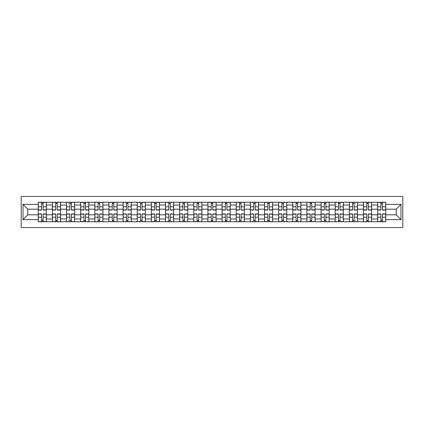 <?xml version="1.0" encoding="UTF-8"?>
<svg xmlns="http://www.w3.org/2000/svg" width="424" height="424" viewBox="0 0 424 424"><rect width="100%" height="100%" fill="white"/><g stroke="black" fill="none" stroke-linecap="round" stroke-linejoin="round"><path stroke-width="0.64" d="M21.2 227.545L402.8 227.545L402.8 196.455L21.2 196.455L21.2 227.545M52.38 221.741L52.38 205.02L46.396 205.02L46.396 221.741M46.396 205.02L46.396 202.259M52.38 205.02L52.38 202.259M60.537 202.259L60.537 221.741M66.52 221.741L66.52 202.259M74.677 202.259L74.677 221.741M80.661 221.741L80.661 202.259M88.817 202.259L88.817 221.741M94.801 221.741L94.801 202.259M102.958 202.259L102.958 221.741M108.942 221.741L108.942 202.259M117.098 202.259L117.098 221.741M123.082 221.741L123.082 202.259M131.239 202.259L131.239 221.741M137.222 221.741L137.222 202.259M145.379 202.259L145.379 221.741M151.363 221.741L151.363 202.259M159.519 202.259L159.519 221.741M165.503 221.741L165.503 202.259M173.66 202.259L173.66 221.741M179.643 221.741L179.643 202.259M187.8 202.259L187.8 221.741M193.779 221.741L193.779 202.259M201.941 202.259L201.941 221.741M207.919 221.741L207.919 202.259M216.081 202.259L216.081 221.741M222.059 221.741L222.059 202.259M230.221 202.259L230.221 221.741M236.2 221.741L236.2 202.259M244.357 202.259L244.357 221.741M250.34 221.741L250.34 202.259M258.497 202.259L258.497 221.741M264.481 221.741L264.481 202.259M272.637 202.259L272.637 221.741M278.621 221.741L278.621 202.259M286.778 202.259L286.778 221.741M292.761 221.741L292.761 202.259M300.918 202.259L300.918 221.741M306.902 221.741L306.902 202.259M315.059 202.259L315.059 221.741M321.042 221.741L321.042 202.259M329.199 202.259L329.199 221.741M335.183 221.741L335.183 202.259M343.339 202.259L343.339 221.741M349.323 221.741L349.323 202.259M357.48 202.259L357.48 221.741M363.463 221.741L363.463 202.259M371.62 202.259L371.62 221.741M377.604 221.741L377.604 202.259M377.604 214.809L371.62 214.809M363.463 214.809L357.48 214.809M349.323 214.809L343.339 214.809M335.183 214.809L329.199 214.809M321.042 214.809L315.059 214.809M306.902 214.809L300.918 214.809M292.761 214.809L286.778 214.809M278.621 214.809L272.637 214.809M264.481 214.809L258.497 214.809M250.34 214.809L244.357 214.809M236.2 214.809L230.221 214.809M222.059 214.809L216.081 214.809M207.919 214.809L201.941 214.809M193.779 214.809L187.8 214.809M179.643 214.809L173.66 214.809M165.503 214.809L159.519 214.809M151.363 214.809L145.379 214.809M137.222 214.809L131.239 214.809M123.082 214.809L117.098 214.809M108.942 214.809L102.958 214.809M94.801 214.809L88.817 214.809M80.661 214.809L74.677 214.809M66.52 214.809L60.537 214.809M52.38 214.809L46.396 214.809M377.604 209.191L371.62 209.191M363.463 209.191L357.48 209.191M349.323 209.191L343.339 209.191M335.183 209.191L329.199 209.191M321.042 209.191L315.059 209.191M306.902 209.191L300.918 209.191M292.761 209.191L286.778 209.191M278.621 209.191L272.637 209.191M264.481 209.191L258.497 209.191M250.34 209.191L244.357 209.191M236.2 209.191L230.221 209.191M222.059 209.191L216.081 209.191M207.919 209.191L201.941 209.191M193.779 209.191L187.8 209.191M179.643 209.191L173.66 209.191M165.503 209.191L159.519 209.191M151.363 209.191L145.379 209.191M137.222 209.191L131.239 209.191M123.082 209.191L117.098 209.191M108.942 209.191L102.958 209.191M94.801 209.191L88.817 209.191M80.661 209.191L74.677 209.191M66.52 209.191L60.537 209.191M52.38 209.191L46.396 209.191M27.814 214.809L38.24 214.809L38.24 209.191L27.814 209.191L27.814 214.809L23.013 219.616L23.013 204.384L38.24 204.384L38.24 209.191M385.761 209.191L385.761 214.809L396.186 214.809L396.186 209.191L385.761 209.191L385.761 202.259L38.24 202.259L38.24 204.384M385.761 204.384L400.987 204.384L400.987 219.616L385.761 219.616L385.761 214.809M38.24 214.809L38.24 221.741L385.761 221.741L385.761 219.616M38.24 219.616L23.013 219.616M43.089 220.385L41.547 220.385M41.547 203.615L43.089 203.615M57.229 220.385L55.687 220.385M55.687 203.615L57.229 203.615M71.37 220.385L69.828 220.385M69.828 203.615L71.37 203.615M85.51 220.385L83.968 220.385M83.968 203.615L85.51 203.615M99.651 220.385L98.108 220.385M98.108 203.615L99.651 203.615M113.791 220.385L112.249 220.385M112.249 203.615L113.791 203.615M127.931 220.385L126.389 220.385M126.389 203.615L127.931 203.615M142.072 220.385L140.529 220.385M140.529 203.615L142.072 203.615M156.212 220.385L154.67 220.385M154.67 203.615L156.212 203.615M170.353 220.385L168.81 220.385M168.81 203.615L170.353 203.615M184.493 220.385L182.951 220.385M182.951 203.615L184.493 203.615M198.628 220.385L197.091 220.385M197.091 203.615L198.628 203.615M212.769 220.385L211.232 220.385M211.232 203.615L212.769 203.615M226.909 220.385L225.372 220.385M225.372 203.615L226.909 203.615M241.049 220.385L239.507 220.385M239.507 203.615L241.049 203.615M255.19 220.385L253.647 220.385M253.647 203.615L255.19 203.615M269.33 220.385L267.788 220.385M267.788 203.615L269.33 203.615M283.471 220.385L281.928 220.385M281.928 203.615L283.471 203.615M297.611 220.385L296.069 220.385M296.069 203.615L297.611 203.615M311.751 220.385L310.209 220.385M310.209 203.615L311.751 203.615M325.892 220.385L324.349 220.385M324.349 203.615L325.892 203.615M340.032 220.385L338.49 220.385M338.49 203.615L340.032 203.615M354.173 220.385L352.63 220.385M352.63 203.615L354.173 203.615M368.313 220.385L366.771 220.385M366.771 203.615L368.313 203.615M382.453 220.385L380.911 220.385M380.911 203.615L382.453 203.615M23.013 204.384L27.814 209.191M396.186 214.809L400.987 219.616M396.186 209.191L400.987 204.384M43.089 210.05L43.089 202.349L46.354 202.349L46.354 210.05L43.089 210.05M41.547 203.525L43.089 203.525M43.359 202.349L38.287 202.349L38.287 210.05L41.547 210.05L41.547 202.349L41.276 202.349M41.547 213.95L41.547 221.651L38.287 221.651L38.287 213.95L41.547 213.95M43.089 220.475L41.547 220.475M41.276 221.651L46.354 221.651L46.354 213.95L43.089 213.95L43.089 221.651L43.359 221.651M57.229 210.05L57.229 202.349L60.494 202.349L60.494 210.05L57.229 210.05M55.687 203.525L57.229 203.525M57.5 202.349L52.428 202.349L52.428 210.05L55.687 210.05L55.687 202.349L55.417 202.349M71.37 210.05L71.37 202.349L74.635 202.349L74.635 210.05L71.37 210.05M69.828 203.525L71.37 203.525M71.64 202.349L66.568 202.349L66.568 210.05L69.828 210.05L69.828 202.349L69.557 202.349M55.687 213.95L55.687 221.651L52.428 221.651L52.428 213.95L55.687 213.95M57.229 220.475L55.687 220.475M55.417 221.651L60.494 221.651L60.494 213.95L57.229 213.95L57.229 221.651L57.5 221.651M69.828 213.95L69.828 221.651L66.568 221.651L66.568 213.95L69.828 213.95M71.37 220.475L69.828 220.475M69.557 221.651L74.635 221.651L74.635 213.95L71.37 213.95L71.37 221.651L71.64 221.651M85.51 210.05L85.51 202.349L88.775 202.349L88.775 210.05L85.51 210.05M83.968 203.525L85.51 203.525M85.781 202.349L80.708 202.349L80.708 210.05L83.968 210.05L83.968 202.349L83.698 202.349M99.651 210.05L99.651 202.349L102.915 202.349L102.915 210.05L99.651 210.05M98.108 203.525L99.651 203.525M99.921 202.349L94.843 202.349L94.843 210.05L98.108 210.05L98.108 202.349L97.838 202.349M113.791 210.05L113.791 202.349L117.056 202.349L117.056 210.05L113.791 210.05M112.249 203.525L113.791 203.525M114.061 202.349L108.984 202.349L108.984 210.05L112.249 210.05L112.249 202.349L111.978 202.349M83.968 213.95L83.968 221.651L80.708 221.651L80.708 213.95L83.968 213.95M85.51 220.475L83.968 220.475M83.698 221.651L88.775 221.651L88.775 213.95L85.51 213.95L85.51 221.651L85.781 221.651M98.108 213.95L98.108 221.651L94.843 221.651L94.843 213.95L98.108 213.95M99.651 220.475L98.108 220.475M97.838 221.651L102.915 221.651L102.915 213.95L99.651 213.95L99.651 221.651L99.921 221.651M112.249 213.95L112.249 221.651L108.984 221.651L108.984 213.95L112.249 213.95M113.791 220.475L112.249 220.475M111.978 221.651L117.056 221.651L117.056 213.95L113.791 213.95L113.791 221.651L114.061 221.651M127.931 210.05L127.931 202.349L131.191 202.349L131.191 210.05L127.931 210.05M126.389 203.525L127.931 203.525M128.202 202.349L123.124 202.349L123.124 210.05L126.389 210.05L126.389 202.349L126.119 202.349M126.389 213.95L126.389 221.651L123.124 221.651L123.124 213.95L126.389 213.95M127.931 220.475L126.389 220.475M126.119 221.651L131.191 221.651L131.191 213.95L127.931 213.95L127.931 221.651L128.202 221.651M142.072 210.05L142.072 202.349L145.331 202.349L145.331 210.05L142.072 210.05M140.529 203.525L142.072 203.525M142.342 202.349L137.265 202.349L137.265 210.05L140.529 210.05L140.529 202.349L140.259 202.349M140.529 213.95L140.529 221.651L137.265 221.651L137.265 213.95L140.529 213.95M142.072 220.475L140.529 220.475M140.259 221.651L145.331 221.651L145.331 213.95L142.072 213.95L142.072 221.651L142.342 221.651M156.212 210.05L156.212 202.349L159.472 202.349L159.472 210.05L156.212 210.05M154.67 203.525L156.212 203.525M156.483 202.349L151.405 202.349L151.405 210.05L154.67 210.05L154.67 202.349L154.4 202.349M154.67 213.95L154.67 221.651L151.405 221.651L151.405 213.95L154.67 213.95M156.212 220.475L154.67 220.475M154.4 221.651L159.472 221.651L159.472 213.95L156.212 213.95L156.212 221.651L156.483 221.651M170.353 210.05L170.353 202.349L173.612 202.349L173.612 210.05L170.353 210.05M168.81 203.525L170.353 203.525M170.623 202.349L165.546 202.349L165.546 210.05L168.81 210.05L168.81 202.349L168.54 202.349M168.81 213.95L168.81 221.651L165.546 221.651L165.546 213.95L168.81 213.95M170.353 220.475L168.81 220.475M168.54 221.651L173.612 221.651L173.612 213.95L170.353 213.95L170.353 221.651L170.623 221.651M184.493 210.05L184.493 202.349L187.752 202.349L187.752 210.05L184.493 210.05M182.951 203.525L184.493 203.525M184.763 202.349L179.686 202.349L179.686 210.05L182.951 210.05L182.951 202.349L182.675 202.349M182.951 213.95L182.951 221.651L179.686 221.651L179.686 213.95L182.951 213.95M184.493 220.475L182.951 220.475M182.675 221.651L187.752 221.651L187.752 213.95L184.493 213.95L184.493 221.651L184.763 221.651M198.628 210.05L198.628 202.349L201.893 202.349L201.893 210.05L198.628 210.05M197.091 203.525L198.628 203.525M198.904 202.349L193.826 202.349L193.826 210.05L197.091 210.05L197.091 202.349L196.816 202.349M197.091 213.95L197.091 221.651L193.826 221.651L193.826 213.95L197.091 213.95M198.628 220.475L197.091 220.475M196.816 221.651L201.893 221.651L201.893 213.95L198.628 213.95L198.628 221.651L198.904 221.651M212.769 210.05L212.769 202.349L216.033 202.349L216.033 210.05L212.769 210.05M211.232 203.525L212.769 203.525M213.044 202.349L207.967 202.349L207.967 210.05L211.232 210.05L211.232 202.349L210.956 202.349M211.232 213.95L211.232 221.651L207.967 221.651L207.967 213.95L211.232 213.95M212.769 220.475L211.232 220.475M210.956 221.651L216.033 221.651L216.033 213.95L212.769 213.95L212.769 221.651L213.044 221.651M226.909 210.05L226.909 202.349L230.174 202.349L230.174 210.05L226.909 210.05M225.372 203.525L226.909 203.525M227.184 202.349L222.107 202.349L222.107 210.05L225.372 210.05L225.372 202.349L225.096 202.349M225.372 213.95L225.372 221.651L222.107 221.651L222.107 213.95L225.372 213.95M226.909 220.475L225.372 220.475M225.096 221.651L230.174 221.651L230.174 213.95L226.909 213.95L226.909 221.651L227.184 221.651M241.049 210.05L241.049 202.349L244.314 202.349L244.314 210.05L241.049 210.05M239.507 203.525L241.049 203.525M241.325 202.349L236.248 202.349L236.248 210.05L239.507 210.05L239.507 202.349L239.237 202.349M239.507 213.95L239.507 221.651L236.248 221.651L236.248 213.95L239.507 213.95M241.049 220.475L239.507 220.475M239.237 221.651L244.314 221.651L244.314 213.95L241.049 213.95L241.049 221.651L241.325 221.651M255.19 210.05L255.19 202.349L258.454 202.349L258.454 210.05L255.19 210.05M253.647 203.525L255.19 203.525M255.46 202.349L250.388 202.349L250.388 210.05L253.647 210.05L253.647 202.349L253.377 202.349M253.647 213.95L253.647 221.651L250.388 221.651L250.388 213.95L253.647 213.95M255.19 220.475L253.647 220.475M253.377 221.651L258.454 221.651L258.454 213.95L255.19 213.95L255.19 221.651L255.46 221.651M269.33 210.05L269.33 202.349L272.595 202.349L272.595 210.05L269.33 210.05M267.788 203.525L269.33 203.525M269.6 202.349L264.528 202.349L264.528 210.05L267.788 210.05L267.788 202.349L267.518 202.349M267.788 213.95L267.788 221.651L264.528 221.651L264.528 213.95L267.788 213.95M269.33 220.475L267.788 220.475M267.518 221.651L272.595 221.651L272.595 213.95L269.33 213.95L269.33 221.651L269.6 221.651M283.471 210.05L283.471 202.349L286.735 202.349L286.735 210.05L283.471 210.05M281.928 203.525L283.471 203.525M283.741 202.349L278.669 202.349L278.669 210.05L281.928 210.05L281.928 202.349L281.658 202.349M281.928 213.95L281.928 221.651L278.669 221.651L278.669 213.95L281.928 213.95M283.471 220.475L281.928 220.475M281.658 221.651L286.735 221.651L286.735 213.95L283.471 213.95L283.471 221.651L283.741 221.651M297.611 210.05L297.611 202.349L300.876 202.349L300.876 210.05L297.611 210.05M296.069 203.525L297.611 203.525M297.881 202.349L292.809 202.349L292.809 210.05L296.069 210.05L296.069 202.349L295.798 202.349M296.069 213.95L296.069 221.651L292.809 221.651L292.809 213.95L296.069 213.95M297.611 220.475L296.069 220.475M295.798 221.651L300.876 221.651L300.876 213.95L297.611 213.95L297.611 221.651L297.881 221.651M311.751 210.05L311.751 202.349L315.016 202.349L315.016 210.05L311.751 210.05M310.209 203.525L311.751 203.525M312.022 202.349L306.944 202.349L306.944 210.05L310.209 210.05L310.209 202.349L309.939 202.349M310.209 213.95L310.209 221.651L306.944 221.651L306.944 213.95L310.209 213.95M311.751 220.475L310.209 220.475M309.939 221.651L315.016 221.651L315.016 213.95L311.751 213.95L311.751 221.651L312.022 221.651M325.892 210.05L325.892 202.349L329.156 202.349L329.156 210.05L325.892 210.05M324.349 203.525L325.892 203.525M326.162 202.349L321.085 202.349L321.085 210.05L324.349 210.05L324.349 202.349L324.079 202.349M324.349 213.95L324.349 221.651L321.085 221.651L321.085 213.95L324.349 213.95M325.892 220.475L324.349 220.475M324.079 221.651L329.156 221.651L329.156 213.95L325.892 213.95L325.892 221.651L326.162 221.651M340.032 210.05L340.032 202.349L343.292 202.349L343.292 210.05L340.032 210.05M338.49 203.525L340.032 203.525M340.302 202.349L335.225 202.349L335.225 210.05L338.49 210.05L338.49 202.349L338.219 202.349M338.49 213.95L338.49 221.651L335.225 221.651L335.225 213.95L338.49 213.95M340.032 220.475L338.49 220.475M338.219 221.651L343.292 221.651L343.292 213.95L340.032 213.95L340.032 221.651L340.302 221.651M354.173 210.05L354.173 202.349L357.432 202.349L357.432 210.05L354.173 210.05M352.63 203.525L354.173 203.525M354.443 202.349L349.365 202.349L349.365 210.05L352.63 210.05L352.63 202.349L352.36 202.349M352.63 213.95L352.63 221.651L349.365 221.651L349.365 213.95L352.63 213.95M354.173 220.475L352.63 220.475M352.36 221.651L357.432 221.651L357.432 213.95L354.173 213.95L354.173 221.651L354.443 221.651M368.313 210.05L368.313 202.349L371.572 202.349L371.572 210.05L368.313 210.05M366.771 203.525L368.313 203.525M368.583 202.349L363.506 202.349L363.506 210.05L366.771 210.05L366.771 202.349L366.5 202.349M366.771 213.95L366.771 221.651L363.506 221.651L363.506 213.95L366.771 213.95M368.313 220.475L366.771 220.475M366.5 221.651L371.572 221.651L371.572 213.95L368.313 213.95L368.313 221.651L368.583 221.651M382.453 210.05L382.453 202.349L385.713 202.349L385.713 210.05L382.453 210.05M380.911 203.525L382.453 203.525M382.724 202.349L377.646 202.349L377.646 210.05L380.911 210.05L380.911 202.349L380.641 202.349M380.911 213.95L380.911 221.651L377.646 221.651L377.646 213.95L380.911 213.95M382.453 220.475L380.911 220.475M380.641 221.651L385.713 221.651L385.713 213.95L382.453 213.95L382.453 221.651L382.724 221.651M363.463 205.02L357.48 205.02M349.323 205.02L343.339 205.02M335.183 205.02L329.199 205.02M321.042 205.02L315.059 205.02M306.902 205.02L300.918 205.02M292.761 205.02L286.778 205.02M278.621 205.02L272.637 205.02M264.481 205.02L258.497 205.02M250.34 205.02L244.357 205.02M236.2 205.02L230.221 205.02M222.059 205.02L216.081 205.02M207.919 205.02L201.941 205.02M193.779 205.02L187.8 205.02M179.643 205.02L173.66 205.02M165.503 205.02L159.519 205.02M151.363 205.02L145.379 205.02M137.222 205.02L131.239 205.02M123.082 205.02L117.098 205.02M108.942 205.02L102.958 205.02M94.801 205.02L88.817 205.02M80.661 205.02L74.677 205.02M66.52 205.02L60.537 205.02M377.604 205.02L371.62 205.02M363.463 218.98L357.48 218.98M349.323 218.98L343.339 218.98M335.183 218.98L329.199 218.98M321.042 218.98L315.059 218.98M306.902 218.98L300.918 218.98M292.761 218.98L286.778 218.98M278.621 218.98L272.637 218.98M264.481 218.98L258.497 218.98M250.34 218.98L244.357 218.98M236.2 218.98L230.221 218.98M222.059 218.98L216.081 218.98M207.919 218.98L201.941 218.98M193.779 218.98L187.8 218.98M179.643 218.98L173.66 218.98M165.503 218.98L159.519 218.98M151.363 218.98L145.379 218.98M137.222 218.98L131.239 218.98M123.082 218.98L117.098 218.98M108.942 218.98L102.958 218.98M94.801 218.98L88.817 218.98M80.661 218.98L74.677 218.98M66.52 218.98L60.537 218.98M52.38 218.98L46.396 218.98M377.604 218.98L371.62 218.98M43.089 209.859L46.354 209.859M43.089 206.801L46.354 206.801M38.287 209.859L41.547 209.859M38.287 206.801L41.547 206.801M41.547 214.141L38.287 214.141M41.547 217.199L38.287 217.199M46.354 214.141L43.089 214.141M46.354 217.199L43.089 217.199M57.229 209.859L60.494 209.859M57.229 206.801L60.494 206.801M52.428 209.859L55.687 209.859M52.428 206.801L55.687 206.801M71.37 209.859L74.635 209.859M71.37 206.801L74.635 206.801M66.568 209.859L69.828 209.859M66.568 206.801L69.828 206.801M55.687 214.141L52.428 214.141M55.687 217.199L52.428 217.199M60.494 214.141L57.229 214.141M60.494 217.199L57.229 217.199M69.828 214.141L66.568 214.141M69.828 217.199L66.568 217.199M74.635 214.141L71.37 214.141M74.635 217.199L71.37 217.199M85.51 209.859L88.775 209.859M85.51 206.801L88.775 206.801M80.708 209.859L83.968 209.859M80.708 206.801L83.968 206.801M99.651 209.859L102.915 209.859M99.651 206.801L102.915 206.801M94.843 209.859L98.108 209.859M94.843 206.801L98.108 206.801M113.791 209.859L117.056 209.859M113.791 206.801L117.056 206.801M108.984 209.859L112.249 209.859M108.984 206.801L112.249 206.801M83.968 214.141L80.708 214.141M83.968 217.199L80.708 217.199M88.775 214.141L85.51 214.141M88.775 217.199L85.51 217.199M98.108 214.141L94.843 214.141M98.108 217.199L94.843 217.199M102.915 214.141L99.651 214.141M102.915 217.199L99.651 217.199M112.249 214.141L108.984 214.141M112.249 217.199L108.984 217.199M117.056 214.141L113.791 214.141M117.056 217.199L113.791 217.199M127.931 209.859L131.191 209.859M127.931 206.801L131.191 206.801M123.124 209.859L126.389 209.859M123.124 206.801L126.389 206.801M126.389 214.141L123.124 214.141M126.389 217.199L123.124 217.199M131.191 214.141L127.931 214.141M131.191 217.199L127.931 217.199M142.072 209.859L145.331 209.859M142.072 206.801L145.331 206.801M137.265 209.859L140.529 209.859M137.265 206.801L140.529 206.801M140.529 214.141L137.265 214.141M140.529 217.199L137.265 217.199M145.331 214.141L142.072 214.141M145.331 217.199L142.072 217.199M156.212 209.859L159.472 209.859M156.212 206.801L159.472 206.801M151.405 209.859L154.67 209.859M151.405 206.801L154.67 206.801M154.67 214.141L151.405 214.141M154.67 217.199L151.405 217.199M159.472 214.141L156.212 214.141M159.472 217.199L156.212 217.199M170.353 209.859L173.612 209.859M170.353 206.801L173.612 206.801M165.546 209.859L168.81 209.859M165.546 206.801L168.81 206.801M168.81 214.141L165.546 214.141M168.81 217.199L165.546 217.199M173.612 214.141L170.353 214.141M173.612 217.199L170.353 217.199M184.493 209.859L187.752 209.859M184.493 206.801L187.752 206.801M179.686 209.859L182.951 209.859M179.686 206.801L182.951 206.801M182.951 214.141L179.686 214.141M182.951 217.199L179.686 217.199M187.752 214.141L184.493 214.141M187.752 217.199L184.493 217.199M198.628 209.859L201.893 209.859M198.628 206.801L201.893 206.801M193.826 209.859L197.091 209.859M193.826 206.801L197.091 206.801M197.091 214.141L193.826 214.141M197.091 217.199L193.826 217.199M201.893 214.141L198.628 214.141M201.893 217.199L198.628 217.199M212.769 209.859L216.033 209.859M212.769 206.801L216.033 206.801M207.967 209.859L211.232 209.859M207.967 206.801L211.232 206.801M211.232 214.141L207.967 214.141M211.232 217.199L207.967 217.199M216.033 214.141L212.769 214.141M216.033 217.199L212.769 217.199M226.909 209.859L230.174 209.859M226.909 206.801L230.174 206.801M222.107 209.859L225.372 209.859M222.107 206.801L225.372 206.801M225.372 214.141L222.107 214.141M225.372 217.199L222.107 217.199M230.174 214.141L226.909 214.141M230.174 217.199L226.909 217.199M241.049 209.859L244.314 209.859M241.049 206.801L244.314 206.801M236.248 209.859L239.507 209.859M236.248 206.801L239.507 206.801M239.507 214.141L236.248 214.141M239.507 217.199L236.248 217.199M244.314 214.141L241.049 214.141M244.314 217.199L241.049 217.199M255.19 209.859L258.454 209.859M255.19 206.801L258.454 206.801M250.388 209.859L253.647 209.859M250.388 206.801L253.647 206.801M253.647 214.141L250.388 214.141M253.647 217.199L250.388 217.199M258.454 214.141L255.19 214.141M258.454 217.199L255.19 217.199M269.33 209.859L272.595 209.859M269.33 206.801L272.595 206.801M264.528 209.859L267.788 209.859M264.528 206.801L267.788 206.801M267.788 214.141L264.528 214.141M267.788 217.199L264.528 217.199M272.595 214.141L269.33 214.141M272.595 217.199L269.33 217.199M283.471 209.859L286.735 209.859M283.471 206.801L286.735 206.801M278.669 209.859L281.928 209.859M278.669 206.801L281.928 206.801M281.928 214.141L278.669 214.141M281.928 217.199L278.669 217.199M286.735 214.141L283.471 214.141M286.735 217.199L283.471 217.199M297.611 209.859L300.876 209.859M297.611 206.801L300.876 206.801M292.809 209.859L296.069 209.859M292.809 206.801L296.069 206.801M296.069 214.141L292.809 214.141M296.069 217.199L292.809 217.199M300.876 214.141L297.611 214.141M300.876 217.199L297.611 217.199M311.751 209.859L315.016 209.859M311.751 206.801L315.016 206.801M306.944 209.859L310.209 209.859M306.944 206.801L310.209 206.801M310.209 214.141L306.944 214.141M310.209 217.199L306.944 217.199M315.016 214.141L311.751 214.141M315.016 217.199L311.751 217.199M325.892 209.859L329.156 209.859M325.892 206.801L329.156 206.801M321.085 209.859L324.349 209.859M321.085 206.801L324.349 206.801M324.349 214.141L321.085 214.141M324.349 217.199L321.085 217.199M329.156 214.141L325.892 214.141M329.156 217.199L325.892 217.199M340.032 209.859L343.292 209.859M340.032 206.801L343.292 206.801M335.225 209.859L338.49 209.859M335.225 206.801L338.49 206.801M338.49 214.141L335.225 214.141M338.49 217.199L335.225 217.199M343.292 214.141L340.032 214.141M343.292 217.199L340.032 217.199M354.173 209.859L357.432 209.859M354.173 206.801L357.432 206.801M349.365 209.859L352.63 209.859M349.365 206.801L352.63 206.801M352.63 214.141L349.365 214.141M352.63 217.199L349.365 217.199M357.432 214.141L354.173 214.141M357.432 217.199L354.173 217.199M368.313 209.859L371.572 209.859M368.313 206.801L371.572 206.801M363.506 209.859L366.771 209.859M363.506 206.801L366.771 206.801M366.771 214.141L363.506 214.141M366.771 217.199L363.506 217.199M371.572 214.141L368.313 214.141M371.572 217.199L368.313 217.199M382.453 209.859L385.713 209.859M382.453 206.801L385.713 206.801M377.646 209.859L380.911 209.859M377.646 206.801L380.911 206.801M380.911 214.141L377.646 214.141M380.911 217.199L377.646 217.199M385.713 214.141L382.453 214.141M385.713 217.199L382.453 217.199"/></g></svg>
